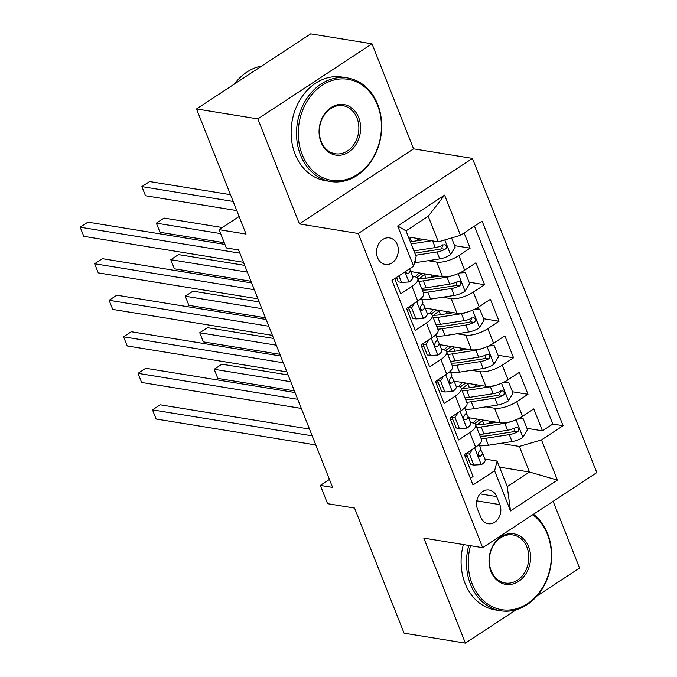 <?xml version="1.0" encoding="UTF-8"?>
<svg xmlns="http://www.w3.org/2000/svg" width="677" height="677" viewBox="0 0 677 677"><rect width="100%" height="100%" fill="white"/><g stroke="black" fill="none" stroke-linecap="round" stroke-linejoin="round"><path stroke-width="1.02" d="M377.554 257.658A13.43 10.832 99.2 0 0 385.272 264.419A13.43 10.832 99.2 0 0 396.003 258.682A13.43 10.832 99.2 0 0 397.306 244.668A13.43 10.832 99.2 0 0 389.588 237.898A13.43 10.832 99.2 0 0 378.858 243.644A13.43 10.832 99.2 0 0 377.554 257.658M371.986 43.81L310.675 33.85L196.525 108.946L257.835 118.907L299.42 223.935L358.277 233.506L472.428 158.41L413.571 148.847L371.986 43.81L257.835 118.907M358.277 233.506L482.667 547.685L596.818 472.588L472.428 158.41M536.853 596.141L579.546 568.054L553.126 501.327M482.667 547.685L423.81 538.122L465.395 643.15L516.094 609.799M465.395 643.15L404.084 633.19L354.545 508.063L327.575 503.68L320.339 485.409L332.602 487.406L238.583 249.94L226.321 247.951L219.094 229.681L246.064 234.064L196.525 108.946M394.691 278.619L400.716 293.835L411.98 286.422L417.76 301.037A16.79 5.915 -21.6 0 0 423.565 293.259L417.785 278.653A16.79 5.915 158.4 0 1 411.98 286.422M417.76 301.037L406.505 308.45L415.179 330.368L426.442 322.954L432.231 337.569A16.79 5.915 -21.6 0 0 438.036 329.792L432.248 315.186A16.79 5.915 158.4 0 1 426.442 322.954M432.231 337.569L420.967 344.982L429.65 366.9L440.905 359.487L446.693 374.102A16.79 5.915 -21.6 0 0 452.498 366.325L446.71 351.718A16.79 5.915 158.4 0 1 440.905 359.487M446.693 374.102L435.429 381.515L444.112 403.433L455.367 396.02L461.155 410.634A16.79 5.915 -21.6 0 0 466.961 402.857L461.172 388.251A16.79 5.915 158.4 0 1 455.367 396.02M461.155 410.634L449.892 418.047L458.574 439.965L469.838 432.552A16.79 5.915 -21.6 0 0 475.635 424.784A16.79 5.915 -21.6 0 0 472.368 422.846L470.473 422.533M468.543 417.675L500.362 422.846A16.79 5.915 -21.6 0 0 522.517 416.321L533.772 408.908L542.455 430.834L526.951 428.313M493.262 422.837L489.75 422.262M485.984 406.835L494.582 408.231A16.79 5.915 -21.6 0 0 516.729 401.706L527.992 394.302L512.489 391.78M478.8 386.305L475.279 385.729M527.992 394.302L519.31 372.375L508.055 379.789A16.79 5.915 -21.6 0 1 485.9 386.313L454.081 381.143M439.618 344.61L471.437 349.781A16.79 5.915 -21.6 0 0 493.584 343.256L504.847 335.843L513.53 357.769L498.027 355.247M464.337 349.772L460.817 349.197M425.148 308.077L456.975 313.248A16.79 5.915 -21.6 0 0 479.121 306.723L490.385 299.31L499.059 321.236L483.556 318.715M449.875 313.239L446.355 312.664M410.685 271.545L442.504 276.715A16.79 5.915 -21.6 0 0 464.659 270.191L475.923 262.778L484.597 284.704L469.093 282.182M435.404 276.707L431.892 276.131M439.018 276.148L425.486 278.247A26.657 9.385 158.4 0 1 417.785 278.653A16.79 5.915 158.4 0 0 414.51 276.715L412.615 276.402M453.48 312.681L439.957 314.78A26.657 9.385 158.4 0 1 432.248 315.186A16.79 5.915 158.4 0 0 428.973 313.248L427.077 312.935M409.492 310.083L406.987 309.677M467.951 349.214L454.419 351.312A26.657 9.385 158.4 0 1 446.71 351.718A16.79 5.915 158.4 0 0 443.435 349.781L441.539 349.467M423.954 346.616L421.449 346.209M482.413 385.746L468.882 387.845A26.657 9.385 158.4 0 1 461.172 388.251A16.79 5.915 158.4 0 0 457.906 386.313L456.002 386M438.425 383.148L435.92 382.742M499.838 504.619L496.656 496.579A13.015 10.493 99.2 0 0 489.175 490.021A13.015 10.493 99.2 0 0 478.783 495.589A13.015 10.493 99.2 0 0 477.522 509.163L480.712 517.203A13.015 10.493 99.2 0 0 488.185 523.753A13.015 10.493 99.2 0 0 498.577 518.193A13.015 10.493 99.2 0 0 499.838 504.619L476.794 500.87M408.417 236.992L438.341 241.858L428.219 216.285L406.005 230.891L416.127 256.465L413.596 266.179L392 280.388L473.003 484.969L494.599 470.76L497.13 461.054L484.935 459.065M413.596 266.179L397.687 225.991L444.586 195.145L460.495 235.334L482.092 221.125L563.086 425.706L541.49 439.915L557.408 480.103L510.509 510.949L494.599 470.76M428.126 260.704L436.724 262.101L442.504 276.715M442.597 297.237L451.187 298.633L456.975 313.248M457.06 333.769L465.649 335.166L471.437 349.781M471.522 370.302L480.111 371.698L485.9 386.313M452.888 419.681L450.383 419.275M542.455 430.834L552.787 424.03L474.442 226.152M436.724 262.101A16.79 5.915 158.4 0 0 458.871 255.576L470.134 248.171L464.109 232.956M484.597 284.704L473.333 292.109A16.79 5.915 158.4 0 1 451.187 298.633M499.059 321.236L487.804 328.641A16.79 5.915 158.4 0 1 465.649 335.166M513.53 357.769L502.266 365.174A16.79 5.915 158.4 0 1 480.111 371.698M470.346 478.267L473.037 476.498L464.363 454.58L475.618 447.167A16.79 5.915 -21.6 0 0 481.423 439.39L475.635 424.784A26.657 9.385 158.4 0 0 483.344 424.377L496.876 422.279M467.35 456.213L464.845 455.807M497.13 461.054L507.259 486.619L529.465 472.013L519.344 446.439L541.49 439.915M499.541 467.147L529.465 472.013L557.408 480.103M500.447 443.367L519.344 446.439M239.116 216.513L219.094 229.681M329.445 479.426L320.339 485.409M552.787 424.03L563.086 425.706M479.57 420.002L479.341 419.427M470.134 248.171L454.631 245.649M420.942 240.174L417.421 239.599M465.107 383.47L464.879 382.894M450.645 346.937L450.417 346.362M436.174 310.404L435.954 309.829M421.712 273.872L421.483 273.296M460.495 235.334L438.341 241.858M507.259 486.619L510.509 510.949M397.687 225.991L406.005 230.891M444.586 195.145L428.219 216.285M299.42 223.935L413.571 148.847M472.453 449.257L469.491 454.081L473.832 465.048L481.449 464.642A11.128 3.918 -21.6 0 0 485.138 459.59L482.388 452.651A11.128 3.918 -21.6 0 0 482.269 452.414L480.552 449.706M469.491 454.081L466.301 453.565L470.642 464.524L473.832 465.048M466.301 453.565L466.58 453.116M309.507 429.066L160.212 404.804L152.503 409.881L312.182 435.827M156.116 419.012L152.503 409.881L156.116 419.012L315.795 444.958M479.13 444.417L480.653 448.267A11.128 3.918 158.4 0 1 478.977 451.745L478.08 453.835L478.377 455.418L479.367 456.374L480.712 456.129A11.128 3.918 -21.6 0 0 482.388 452.651M510.576 421.695A11.128 3.918 158.4 0 1 504.83 423.294L481.195 426.967A32.115 11.306 158.4 0 1 476.701 427.466M469.034 418.911A26.657 9.385 158.4 0 1 469.449 417.819M519.124 418.301L523.177 418.767L527.51 429.726L522.788 437.444A11.128 3.918 158.4 0 1 512.057 441.565L488.43 445.238A32.115 11.306 158.4 0 1 479.663 445.762M489.471 423.43A13.227 4.654 -21.6 0 0 489.632 421.644L489.395 421.06M523.177 418.767L517.558 419.071M288.08 374.965L221.921 364.209L214.203 369.287L217.825 378.418L294.377 390.857M474.67 423.65A32.115 11.306 -21.6 0 1 479.214 420.248A7.769 2.733 -21.6 0 0 480.154 419.562M483.378 420.078A13.227 4.654 158.4 0 1 482.464 420.722L483.877 424.293M481.186 438.798A32.115 11.306 -21.6 0 0 485.68 438.29L509.307 434.626A11.128 3.918 -21.6 0 0 517.423 431.977L518.607 430.775L518.59 428.389L517.507 427.415L515.688 427.593A11.128 3.918 158.4 0 1 507.572 430.242L483.945 433.906A32.115 11.306 158.4 0 1 479.451 434.414M477.073 419.063A26.657 9.385 -21.6 0 0 473.24 423.032M515.138 427.5L513.894 431.401A5.67 1.997 158.4 0 1 511.465 432.036L487.829 435.7A26.657 9.385 158.4 0 1 480.12 436.106M477.234 424.86A26.657 9.385 158.4 0 1 482.464 420.722M290.763 381.726L214.203 369.287L217.825 378.418M470.532 545.713A51.215 41.289 99.2 0 0 472.157 583.87A51.215 41.289 99.2 0 0 527.442 603.681A51.215 41.289 99.2 0 0 547.439 534.348A51.215 41.289 99.2 0 0 532.731 514.748M533.501 514.241A52.476 42.304 -80.8 0 1 547.625 533.62A52.476 42.304 -80.8 0 1 542.565 588.355A52.476 42.304 -80.8 0 1 500.642 610.781A52.476 42.304 -80.8 0 1 470.498 584.361A52.476 42.304 -80.8 0 1 468.789 545.425M490.977 571.49A25.608 20.64 -80.8 0 1 500.972 536.819A25.608 20.64 -80.8 0 1 528.619 546.728A25.608 20.64 -80.8 0 1 518.624 581.391A25.608 20.64 -80.8 0 1 490.977 571.49M526.96 547.219A24.347 19.625 99.2 0 0 512.971 534.957A24.347 19.625 99.2 0 0 493.516 545.357A24.347 19.625 99.2 0 0 491.172 570.762A24.347 19.625 99.2 0 0 505.16 583.024A24.347 19.625 99.2 0 0 524.607 572.615A24.347 19.625 99.2 0 0 526.96 547.219M500.642 610.781L495.251 609.909A52.476 42.304 -80.8 0 1 465.107 583.481A52.476 42.304 -80.8 0 1 463.39 544.553M302.204 154.61A51.215 41.289 99.2 0 0 357.49 174.421A51.215 41.289 99.2 0 0 377.487 105.087A51.215 41.289 99.2 0 0 322.201 85.277A51.215 41.289 99.2 0 0 302.204 154.61M377.673 104.36A52.476 42.304 -80.8 0 1 372.604 159.095A52.476 42.304 -80.8 0 1 330.689 181.529A52.476 42.304 -80.8 0 1 300.546 155.101A52.476 42.304 -80.8 0 1 305.606 100.365A52.476 42.304 -80.8 0 1 347.529 77.931A52.476 42.304 -80.8 0 1 377.673 104.36M321.025 142.229A25.608 20.64 -80.8 0 1 331.019 107.567A25.608 20.64 -80.8 0 1 358.666 117.468A25.608 20.64 -80.8 0 1 348.663 152.13A25.608 20.64 -80.8 0 1 321.025 142.229M356.999 117.959A24.347 19.625 99.2 0 0 343.011 105.697A24.347 19.625 99.2 0 0 323.564 116.105A24.347 19.625 99.2 0 0 321.211 141.501A24.347 19.625 99.2 0 0 335.2 153.764A24.347 19.625 99.2 0 0 354.655 143.355A24.347 19.625 99.2 0 0 356.999 117.959M330.689 181.529L325.298 180.649A52.476 42.304 -80.8 0 1 295.147 154.221A52.476 42.304 -80.8 0 1 300.216 99.485A52.476 42.304 -80.8 0 1 342.13 77.06L347.529 77.931M234.479 83.973A52.476 42.304 -80.8 0 1 261.804 65.999M457.982 412.725L455.029 417.548L459.37 428.516L466.986 428.109A11.128 3.918 -21.6 0 0 470.676 423.057L467.925 416.118A11.128 3.918 -21.6 0 0 467.807 415.881L466.081 413.173M455.029 417.548L451.838 417.032L456.18 427.991L459.37 428.516M451.838 417.032L452.118 416.583M295.037 392.533L145.75 368.271L138.04 373.349L297.719 399.295M141.654 382.48L138.04 373.349L141.654 382.48L301.333 408.426M464.667 407.884L466.191 411.734A11.128 3.918 158.4 0 1 464.507 415.213L463.61 417.303L463.914 418.885L464.904 419.842L466.25 419.596A11.128 3.918 -21.6 0 0 467.925 416.118M443.52 376.192L440.566 381.016L444.899 391.983L452.515 391.577A11.128 3.918 -21.6 0 0 456.213 386.525L453.463 379.585A11.128 3.918 -21.6 0 0 453.345 379.348L451.618 376.64M440.566 381.016L437.376 380.499L441.717 391.458L444.899 391.983M437.376 380.499L437.647 380.051M280.574 356L131.287 331.738L123.578 336.816L283.248 362.762M127.191 345.947L123.578 336.816L127.191 345.947L286.87 371.893M450.205 371.351L451.728 375.202A11.128 3.918 158.4 0 1 450.044 378.68L449.147 380.77L449.452 382.353L450.442 383.309L451.779 383.064A11.128 3.918 -21.6 0 0 453.463 379.585M429.057 339.659L426.095 344.483L430.437 355.45L438.053 355.044A11.128 3.918 -21.6 0 0 441.742 349.992L439.001 343.053A11.128 3.918 -21.6 0 0 438.874 342.816L437.156 340.108M426.095 344.483L422.913 343.967L427.246 354.926L430.437 355.45M422.913 343.967L423.184 343.518M266.112 319.468L116.825 295.206L109.107 300.283L268.786 326.229M112.729 309.414L109.107 300.283L112.729 309.414L272.408 335.36M435.734 334.819L437.266 338.669A11.128 3.918 158.4 0 1 435.582 342.147L434.685 344.238L434.981 345.82L435.98 346.776L437.317 346.531A11.128 3.918 -21.6 0 0 439.001 343.053M414.595 303.127L411.633 307.95L415.974 318.918L423.59 318.512A11.128 3.918 -21.6 0 0 427.28 313.459L424.53 306.52A11.128 3.918 -21.6 0 0 424.411 306.283L422.693 303.575M411.633 307.95L408.443 307.434L412.784 318.393L415.974 318.918M408.443 307.434L408.722 306.986M251.649 282.935L102.362 258.673L94.645 263.751L254.324 289.697M98.258 272.882L94.645 263.751L98.258 272.882L257.937 298.828M421.272 298.286L422.795 302.137A11.128 3.918 158.4 0 1 421.119 305.615L420.222 307.705L420.519 309.287L421.509 310.244L422.854 309.998A11.128 3.918 -21.6 0 0 424.53 306.52M496.114 385.162A11.128 3.918 158.4 0 1 490.36 386.762L466.732 390.434A32.115 11.306 158.4 0 1 462.239 390.934M454.572 382.378A26.657 9.385 158.4 0 1 454.986 381.286M504.653 381.769L508.706 382.234L513.048 393.193L508.325 400.911A11.128 3.918 158.4 0 1 497.595 405.032L473.968 408.705A32.115 11.306 158.4 0 1 465.201 409.23M475 386.897A13.227 4.654 -21.6 0 0 475.161 385.111L474.932 384.528M508.706 382.234L503.096 382.539M273.618 338.432L207.458 327.676L199.74 332.754L203.362 341.885L279.914 354.325M460.199 387.117A32.115 11.306 -21.6 0 1 464.744 383.715A7.769 2.733 -21.6 0 0 465.683 383.03M468.907 383.546A13.227 4.654 158.4 0 1 467.993 384.189L469.415 387.76M466.724 402.265A32.115 11.306 -21.6 0 0 471.217 401.757L494.845 398.093A11.128 3.918 -21.6 0 0 502.96 395.444L504.145 394.242L504.128 391.856L503.045 390.883L501.225 391.061A11.128 3.918 158.4 0 1 493.11 393.709L469.483 397.374A32.115 11.306 158.4 0 1 464.989 397.881M462.611 382.53A26.657 9.385 -21.6 0 0 458.778 386.499M500.675 390.967L499.431 394.869A5.67 1.997 158.4 0 1 496.994 395.503L473.367 399.168A26.657 9.385 158.4 0 1 465.658 399.574M462.772 388.327A26.657 9.385 158.4 0 1 467.993 384.189M276.301 345.194L199.74 332.754L203.362 341.885M481.652 348.63A11.128 3.918 158.4 0 1 475.897 350.229L452.27 353.902A32.115 11.306 158.4 0 1 447.776 354.401M440.101 345.845A26.657 9.385 158.4 0 1 440.524 344.754M490.19 345.236L494.244 345.702L498.585 356.661L493.863 364.378A11.128 3.918 158.4 0 1 483.133 368.5L459.497 372.172A32.115 11.306 158.4 0 1 450.738 372.697M460.538 350.364A13.227 4.654 -21.6 0 0 460.698 348.579L460.47 347.995M494.244 345.702L488.625 346.006M259.156 301.9L192.987 291.144L185.278 296.221L188.891 305.352L265.452 317.792M445.737 350.584A32.115 11.306 -21.6 0 1 450.281 347.183A7.769 2.733 -21.6 0 0 451.221 346.497M454.445 347.013A13.227 4.654 158.4 0 1 453.531 347.656L454.944 351.228M452.261 365.732A32.115 11.306 -21.6 0 0 456.755 365.225L480.382 361.56A11.128 3.918 -21.6 0 0 488.498 358.912L489.683 357.71L489.657 355.323L488.574 354.35L486.763 354.528A11.128 3.918 158.4 0 1 478.647 357.177L455.012 360.841A32.115 11.306 158.4 0 1 450.527 361.349M448.149 345.998A26.657 9.385 -21.6 0 0 444.315 349.967M486.213 354.435L484.969 358.336A5.67 1.997 158.4 0 1 482.532 358.971L458.904 362.635A26.657 9.385 158.4 0 1 451.195 363.041M448.309 351.795A26.657 9.385 158.4 0 1 453.531 347.656M261.83 308.661L185.278 296.221L188.891 305.352M467.189 312.097A11.128 3.918 158.4 0 1 461.435 313.696L437.799 317.369A32.115 11.306 158.4 0 1 433.314 317.868M425.638 309.313A26.657 9.385 158.4 0 1 426.061 308.221M475.728 308.704L479.781 309.169L484.123 320.128L479.392 327.846A11.128 3.918 158.4 0 1 468.662 331.967L445.034 335.64A32.115 11.306 158.4 0 1 436.267 336.164M446.075 313.832A13.227 4.654 -21.6 0 0 446.236 312.046L446.008 311.462M479.781 309.169L474.162 309.474M244.693 265.367L178.525 254.611L170.816 259.689L174.429 268.82L250.981 281.26M431.274 314.052A32.115 11.306 -21.6 0 1 435.819 310.65A7.769 2.733 -21.6 0 0 436.758 309.964M439.982 310.481A13.227 4.654 158.4 0 1 439.068 311.124L440.482 314.695M437.799 329.2A32.115 11.306 -21.6 0 0 442.284 328.692L465.92 325.028A11.128 3.918 -21.6 0 0 474.027 322.379L475.212 321.177L475.195 318.791L474.112 317.818L472.292 317.995A11.128 3.918 158.4 0 1 464.185 320.644L440.549 324.308A32.115 11.306 158.4 0 1 436.056 324.816M433.686 309.465A26.657 9.385 -21.6 0 0 429.853 313.434M471.742 317.902L470.498 321.803A5.67 1.997 158.4 0 1 468.069 322.438L444.442 326.102A26.657 9.385 158.4 0 1 436.733 326.509M433.847 315.262A26.657 9.385 158.4 0 1 439.068 311.124M247.367 272.129L170.816 259.689L174.429 268.82M452.718 275.564A11.128 3.918 158.4 0 1 446.972 277.164L423.337 280.837A32.115 11.306 158.4 0 1 418.843 281.336M411.176 272.78A26.657 9.385 158.4 0 1 411.591 271.689M461.265 272.171L465.319 272.636L469.652 283.595L464.93 291.313A11.128 3.918 158.4 0 1 454.199 295.434L430.572 299.107A32.115 11.306 158.4 0 1 421.805 299.632M431.613 277.299A13.227 4.654 -21.6 0 0 431.774 275.514L431.537 274.93M465.319 272.636L459.7 272.941M222.335 227.548L164.062 218.079L156.353 223.156L159.967 232.287L224.256 242.738M416.812 277.519A32.115 11.306 -21.6 0 1 421.356 274.117A7.769 2.733 -21.6 0 0 422.296 273.432M425.52 273.948A13.227 4.654 158.4 0 1 424.606 274.591L426.019 278.162M423.328 292.667A32.115 11.306 -21.6 0 0 427.822 292.159L451.457 288.495A11.128 3.918 -21.6 0 0 459.565 285.846L460.749 284.645L460.732 282.258L459.649 281.285L457.83 281.463A11.128 3.918 158.4 0 1 449.714 284.112L426.087 287.776A32.115 11.306 158.4 0 1 421.593 288.284M419.215 272.933A26.657 9.385 -21.6 0 0 415.382 276.901M457.28 281.37L456.036 285.271A5.67 1.997 158.4 0 1 453.607 285.906L429.971 289.57A26.657 9.385 158.4 0 1 422.262 289.976M419.376 278.729A26.657 9.385 158.4 0 1 424.606 274.591M220.643 233.607L156.353 223.156L159.967 232.287M398.922 275.835L401.512 282.385L409.128 281.979A11.128 3.918 -21.6 0 0 412.818 276.927L410.067 269.988A11.128 3.918 -21.6 0 0 409.949 269.751L409.424 268.921M396.553 277.392L398.321 281.86L401.512 282.385M224.925 244.405L87.892 222.141L80.182 227.218L239.861 253.164M83.796 236.349L80.182 227.218L83.796 236.349L243.475 262.295M405.751 271.342L406.488 273.356L408.392 273.466A11.128 3.918 -21.6 0 0 410.067 269.988M424.555 239.616L411.024 241.714A26.657 9.385 158.4 0 1 410.33 241.816M431.655 240.767L411.176 243.948M451.584 237.957L455.189 247.063L450.467 254.78A11.128 3.918 158.4 0 1 439.737 258.902L416.11 262.574A32.115 11.306 158.4 0 1 414.476 262.803M417.15 240.767A13.227 4.654 -21.6 0 0 417.303 238.981L417.074 238.397M230.476 194.697L149.6 181.546L141.882 186.624L145.504 195.755L236.772 210.589M411.057 237.415A13.227 4.654 158.4 0 1 410.144 238.059L411.557 241.63M442.817 244.837L441.573 248.738A5.67 1.997 158.4 0 1 439.145 249.373L415.509 253.037A26.657 9.385 158.4 0 1 414.815 253.139M409.12 238.761A26.657 9.385 158.4 0 1 410.144 238.059M415.661 255.271L436.987 251.962A11.128 3.918 -21.6 0 0 445.102 249.314L446.287 248.112L446.27 245.726L445.187 244.752L443.367 244.93A11.128 3.918 158.4 0 1 435.252 247.579L413.918 250.888M233.15 201.458L141.882 186.624L145.504 195.755M494.582 408.231L500.362 422.846M516.729 401.706L522.517 416.321M458.871 255.576L464.659 270.191M473.333 292.109L479.121 306.723M487.804 328.641L493.584 343.256M502.266 365.174L508.055 379.789M469.838 432.552L475.618 447.167M480.01 493.871L496.656 496.579M474.602 447.836L481.254 464.65M478.605 455.782L480.712 456.129M522.906 437.249L515.984 419.774M483.945 433.906L481.195 426.967M488.43 445.238L485.68 438.29M507.572 430.242L504.83 423.294M512.057 441.565L509.307 434.626M513.894 431.401L517.423 431.977M460.14 411.303L466.791 428.118M464.143 419.249L466.25 419.596M445.678 374.77L452.329 391.585M449.68 382.717L451.779 383.064M431.207 338.238L437.867 355.053M435.209 346.184L437.317 346.531M416.744 301.705L423.404 318.52M420.747 309.651L422.854 309.998M508.444 400.716L501.522 383.241M469.483 397.374L466.732 390.434M473.968 408.705L471.217 401.757M493.11 393.709L490.36 386.762M497.595 405.032L494.845 398.093M499.431 394.869L502.96 395.444M493.982 364.184L487.059 346.709M455.012 360.841L452.27 353.902M459.497 372.172L456.755 365.225M478.647 357.177L475.897 350.229M483.133 368.5L480.382 361.56M484.969 358.336L488.498 358.912M479.511 327.651L472.597 310.176M440.549 324.308L437.799 317.369M445.034 335.64L442.284 328.692M464.185 320.644L461.435 313.696M468.662 331.967L465.92 325.028M470.498 321.803L474.027 322.379M465.048 291.118L458.126 273.643M426.087 287.776L423.337 280.837M430.572 299.107L427.822 292.159M449.714 284.112L446.972 277.164M454.199 295.434L451.457 288.495M456.036 285.271L459.565 285.846M404.939 271.883L408.933 281.987M406.285 273.119L408.392 273.466M450.586 254.586L444.789 239.954M416.11 262.574L415.162 260.188M435.252 247.579L432.62 240.927M439.737 258.902L436.987 251.962M441.573 248.738L445.102 249.314"/></g></svg>
